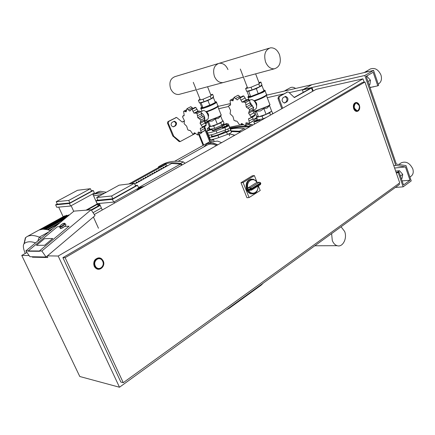 <?xml version="1.0" encoding="UTF-8"?>
<svg xmlns="http://www.w3.org/2000/svg" width="435" height="435" viewBox="0 0 435 435"><rect width="100%" height="100%" fill="white"/><g stroke="black" fill="none" stroke-linecap="round" stroke-linejoin="round"><path stroke-width="0.65" d="M184.44 120.881L182.287 122.012M176.333 117.472L167.921 121.631L167.508 123.17L172.755 135.883L178.943 141.446L179.802 141.631M198.692 134.502L203.101 145.426M173.826 121.398C176.099 122.431 176.452 123.931 174.881 125.905L173.179 126.797L173.848 126.656L175.55 125.758C177.132 123.709 176.746 122.208 174.397 121.251L172.064 122.317C170.476 124.35 170.852 125.856 173.19 126.835L173.848 126.656M184.451 121.082L182.504 122.028L181.863 121.789L176.561 117.417L168.59 121.485L168.176 123.018L173.761 136.231L180.199 141.554L195.494 133.366M203.7 145.089L199.29 134.17M205.021 120.772L205.82 122.779L205.554 123.235M207.256 121.403L207.451 121.898L205.82 122.779M207.451 121.898L206 123.921M364.818 75.472L373.573 70.405L378.657 85.325L377.797 85.842L373.17 72.27L366.172 76.332L396.339 164.098L406.013 165.61L411.233 180.922L403.136 186.838L398.27 172.7L399.096 172.113L403.511 184.962L409.998 180.237L405.453 166.926L395.768 165.425L364.818 75.472L303.271 89.479L311.373 87.636L311.944 87.571L311.52 88.039L294.397 97.538L288.688 92.187L287.655 91.97L279.39 96.521L278.949 98.348L282.647 108.228M283.147 97.609L285.664 96.401C288.204 97.598 288.628 99.403 286.931 101.812L284.387 103.035C281.858 101.806 281.445 100.001 283.147 97.609M373.573 70.405L311.857 84.7L302.401 89.963L303.271 92.334M310.503 88.126L302.401 89.963M310.552 88.256L294.082 97.478M284.175 103.024L285.974 102.018C287.644 99.805 287.296 98.005 284.936 96.619M287.731 91.937L278.438 96.739L277.998 98.56L281.793 108.706M94.259 214.509L316.18 89.311L362.98 78.838L364.128 82.171M399.053 183.385L399.433 184.5L119.489 387.237L79.79 376.503L21.75 255.416L26.948 252.479M362.98 78.838L58.192 256.036L119.489 387.237M21.75 255.416L29.107 255.541M47.442 255.856L58.192 256.036M95.156 265.921C92.883 261.473 98.413 256.329 101.725 259.76L102.801 261.277C105.096 265.78 99.397 270.951 96.102 267.302L95.156 265.921M98.576 269.254L95.276 267.851L94.194 266.269C93.003 261.506 94.558 258.716 98.848 257.911M354.481 108.331C353.807 105.308 354.498 103.552 356.548 103.057L359.169 105.487C359.837 108.527 359.136 110.283 357.064 110.751L354.481 108.331M357.211 111.365L356.646 111.425C355.341 111.3 354.346 110.37 353.671 108.636C352.899 105.39 353.595 103.367 355.748 102.568M399.727 182.896L364.938 81.992L65.12 257.694L123.263 382.68L399.727 182.896M123.263 382.68L120.859 382.06L62.896 257.65L362.159 82.601L364.938 81.992M62.896 257.65L65.12 257.694M65.092 223.818L65.582 224.536C67.365 224.514 62.52 228.467 60.775 228.446L60.373 228M36.507 245.324L44.604 245.269L52.727 238.489L44.533 238.668L36.507 245.324L44.533 238.668L52.727 238.489L44.604 245.269L36.507 245.324M64.804 226.412L60.405 228.669L60.253 227.82L60.405 228.669L64.804 226.412L69.056 226.205L64.804 226.412M39.601 251.294L28.373 251.218L28.172 250.93L39.389 250.995L69.056 226.205L39.389 250.995L39.601 251.294L39.389 250.995L41.874 251.011L91.132 209.768L95.015 215.651L46.066 257.014L29.928 256.699L25.839 250.913L28.172 250.93L57.349 226.766L28.172 250.93L28.373 251.218L39.601 251.294M59.541 226.662L57.349 226.766L59.541 226.662M32.212 256.742L32.429 257.199L47.812 257.52L47.143 256.106M93.411 217.011L98.468 228.255M46.066 257.014L41.874 251.011M91.132 209.768L73.977 211.127L25.839 250.913M252.719 193.912L250.685 193.782C248.896 193.189 247.558 191.824 246.667 189.693C245.248 183.82 246.792 180.286 251.294 179.089M247.95 187.958L256.699 182.515L259.303 182.254L260.309 183.091L260.5 182.7L259.303 182.254L250.538 187.719L250.196 189.002L251.544 188.567L250.538 187.719L247.95 187.958L247.178 189.279L250.196 189.002L250.995 190.209L251.664 190.084L251.783 189.171L250.473 189.703L247.455 189.975L248.744 190.443C251.696 195.859 258.667 192.531 257.966 186.131M247.178 189.279C246.047 182.64 248.048 179.269 253.181 179.16L255.688 180.558L257.123 182.45L256.699 182.515M258.412 185.854L260.233 190.503L249.07 197.555L246.933 197.724L240.985 182.716L252.246 175.811L254.393 175.571L256.987 182.2M240.985 182.716L243.111 182.499L254.393 175.571M249.07 197.555L243.111 182.499M355.574 103.323C353.427 106.51 353.921 108.989 357.064 110.751L358.081 110.479C360.224 107.26 359.712 104.786 356.548 103.057L355.574 103.323M97.016 259.249C94.286 261.614 93.982 264.301 96.102 267.302C97.598 268.661 99.218 268.868 100.963 267.927C103.72 265.464 103.976 262.745 101.725 259.76C100.262 258.52 98.691 258.346 97.016 259.249M230.947 306.523L229.147 308.371L230.947 306.523M262.909 283.375L260.875 285.371L262.909 283.375M245.079 296.817L247.172 294.772M229.321 308.241L244.666 297.121L246.645 295.153M364.269 72.558L370.201 69.045C374.747 67.43 378.33 69.421 380.962 75.021C382.088 79.034 381.31 81.981 378.619 83.868L378.238 84.096M373.91 86.657L370.038 87.576M409.917 177.056L411.086 176.213C413.174 174.576 413.739 172.14 412.782 168.9C409.824 163.005 405.969 160.983 401.222 162.826L401.075 162.929M401.396 178.812L402.098 178.312L402.723 174.337L400.445 176.034M402.723 174.337L399.488 170.716L397.269 172.287M399.488 170.716L395.654 171.091M369.174 85.064L369.919 84.624L370.446 80.176L367.961 81.535M370.446 80.176L367.151 76.56L366.4 76.995M367.151 76.56L366.313 76.75M365.057 72.003L369.032 71.454M377.797 85.842L370.006 87.478M403.136 186.838L395.388 187.431M398.27 172.7L396.274 172.891M399.096 172.113L396.106 172.401M409.998 180.237L402.119 180.906M405.453 166.926L394.599 168.03M395.768 165.425L393.773 165.637M341.056 226.776L344.645 231.453C347.478 238.402 342.682 247.64 337.158 245.693C335.004 244.992 333.379 243.263 332.286 240.495L331.622 233.611M227.195 134.518L229.25 133.686M227.826 125.236L227.978 125.628L227.173 126.438C225.205 127.422 223.715 127.933 222.693 127.966L222.622 127.792M227.374 125.068L227.761 125.062L226.95 125.867C224.982 126.851 223.487 127.363 222.47 127.401L222.676 126.966M227.44 125.231L224.368 126.922L222.785 127.232L222.111 125.53L222.861 124.845L226.771 123.529L227.44 125.231M226.771 123.529L226.031 124.214L226.7 125.916M226.031 124.214L223.693 125.215L224.368 126.922M223.693 125.215L222.111 125.53M207.799 130.701L212.084 129.434M207.843 129.896L207.642 130.315L211.758 128.934M209.175 127.324L207.277 128.488L207.941 130.141L211.432 128.999M207.277 128.488L209.414 127.917M208.789 128.184L209.452 129.847M204.472 121.066L207.19 119.609C210.393 118.195 206.467 109.658 203.08 110.702L201.013 111.719M200.921 120.065L204.749 118.026L204.129 121.229L200.089 123.393L200.899 120.027L197.794 117.689L197.055 113.589L195.581 113.1L193.972 113.149L191.955 109.424L191.183 109.402L189.693 111.028L187.028 108.652L186.115 111.871L183.875 111.132L183.603 111.425L184.195 115.4L183.804 115.955L182.89 115.993L182.553 116.89L184.407 120.642L184.119 123.687L186.669 126.21L187.86 129.94L190.394 130.663L192.787 134.062L193.537 134.143L194.184 132.914L194.608 132.838L197.68 135.008L198.208 132.131L201.226 132.441L200.23 128.684L200.687 128.113L201.97 127.923L202.433 126.977L200.089 123.393M204.129 121.229L206.239 124.883L202.427 126.938M201.465 128.015L200.23 128.684M202.433 126.977L206.239 124.921L205.831 125.835L201.97 127.923M204.238 126.694L205.032 130.353L201.242 132.414M201.226 132.441L204.765 130.625L200.97 132.686M202.041 132.104L201.65 132.887L197.876 134.942M190.622 106.798L187.028 108.652M187.055 108.647L190.894 106.667L192.993 108.462M190.459 110.631L189.693 111.028M191.183 109.402L195.059 107.391L195.804 107.429L191.955 109.424M191.987 109.441L195.837 107.445L198.045 111.023L193.972 113.149M199.393 111.126L200.894 111.572L197.055 113.589M198.045 111.023L198.991 111.311M204.749 118.026L200.899 120.027M197.082 113.622L200.894 111.572M200.926 111.605L201.856 115.541L197.794 117.689M201.856 115.541L204.733 117.983M204.548 120.577L204.88 119.293M204.863 118.385C204.488 115.982 203.379 114.166 201.541 112.937M210.741 94.781L212.617 94.303L210.23 96.151L203.069 99.213L198.409 100.376L200.008 99.164M212.617 94.303L213.607 96.809L211.231 98.68L204.075 101.741L199.409 102.883L198.409 100.376M210.23 96.151L211.231 98.68M203.069 99.213L204.075 101.741M212.22 129.842L212.372 130.163L213.509 130.081L222.443 126.373M212.215 129.771L212.122 130.103L213.449 130.114L222.454 126.395M212.095 129.994L212.231 130.359L213.406 130.272L222.508 126.536M212.372 130.157L211.872 128.912M212.367 130.696L212.231 130.359L212.367 130.696L213.541 130.609L222.644 126.873M220.969 122.23L217.685 124.019M216.945 124.339L211.986 126.019M222.595 120.87L223.052 120.772L224.025 123.241L221.763 125.313L214.672 128.358L209.958 129.287L208.974 126.824L209.741 126.15M223.052 120.772L222.687 121.104M222.16 121.582L220.779 122.828L213.683 125.878L210.551 126.509M221.763 125.313L220.779 122.828M214.672 128.358L213.683 125.878M210.491 126.52L208.974 126.824M208.104 134.736L208.495 135.067C209.855 135.269 212.704 134.6 217.032 133.05L225.732 129.869C228.136 128.929 229.446 128.205 229.658 127.689L229.272 126.204M226.858 123.752L228.418 124.029L228.767 125.427C228.549 125.932 227.239 126.656 224.835 127.596L216.13 130.788C211.801 132.343 208.958 133.023 207.604 132.827L207.207 132.506L207.098 131.055L207.707 130.473M222.579 124.753L224.096 124.318M215.238 118.94L217.331 124.209L222.747 121.262L220.675 116.009L218.348 118.434L215.238 118.94L212.198 121.071L208.408 121.278L208.126 121.93L207.794 121.637M208.365 116.754C208.93 114.764 208.283 113.182 206.418 112.012L206.108 111.92M199.937 102.752L201.726 107.233L202.993 107.717L209.839 105.313L215.325 102.442L213.433 97.641L212.786 97.456M217.331 124.209L210.502 126.525L208.408 121.278M210.502 126.525L209.164 125.867L207.408 121.468M200.323 102.66L201.084 102.926L207.925 100.496L213.433 97.641M202.993 107.717L201.084 102.926M209.839 105.313L207.925 100.496M225.569 131.326C221.594 133.545 217.609 135.116 213.618 136.035L211.986 136.128L211.78 135.611M254.578 121.523L254.66 121.724C255.791 121.691 257.4 121.153 259.477 120.103L259.777 119.924M254.654 120.642L254.426 121.131C255.448 121.115 256.987 120.615 259.032 119.625M256.732 117.624L254.089 119.163L254.774 120.957L258.656 119.696M254.089 119.163L256.998 118.315M255.84 118.815L256.53 120.615M252.778 110.642L255.166 109.326C258.847 107.635 254.692 98.533 250.772 99.718L249.451 100.338M249.712 109.56L253.665 107.391L252.795 110.892L248.619 113.192L249.69 109.511L246.232 107.005L245.536 102.546L243.845 102.046L242.023 102.116L239.826 98.082L238.918 98.087L237.684 99.745L237.162 99.871L233.981 97.402L232.981 100.855L230.376 100.104L230.061 100.42L230.593 104.737L230.137 105.341L229.022 105.428L228.598 106.406L230.593 110.452L230.088 113.785L232.953 116.488L234.09 120.5L237.042 121.278L239.62 124.948L240.506 125.014L241.294 123.687L241.816 123.583L245.492 125.818L246.025 122.757L249.184 123.317L249.489 123.029L248.532 118.967L249.048 118.358L249.891 118.217L248.532 118.967M249.891 118.217L250.582 118.097L251.131 117.031L248.619 113.192M252.795 110.892L255.062 114.845L251.131 117.031M251.131 117.075L255.062 114.889L254.567 115.884L250.582 118.097M252.653 116.95L253.398 120.838L249.489 123.029M249.472 123.056L253.105 121.12L249.184 123.317M249.837 122.953L249.391 123.632L245.492 125.818M237.804 95.406L234.155 97.331M234.188 97.326L238.157 95.227L240.566 97.206M238.097 99.37L237.162 99.871M238.918 98.087L242.931 95.956L243.807 95.966L239.826 98.082M239.864 98.098L243.839 95.988L246.232 99.86L242.023 102.116M247.792 99.941L249.511 100.403L245.536 102.546M246.232 99.86L247.384 100.142M253.665 107.391L249.69 109.511M245.568 102.584L249.511 100.403M249.543 100.441L250.429 104.726L246.232 107.005M250.429 104.726L253.648 107.347M252.588 106.037L250.163 102.568M258.934 82.552L260.897 82.052L258.76 83.939L251.049 87.239L245.612 88.599L247.259 87.19M260.897 82.052L261.924 84.771L259.798 86.679L252.093 89.98L246.65 91.312L245.612 88.599M258.76 83.939L259.798 86.679M251.049 87.239L252.093 89.98M259.961 120.408L260.26 120.854M259.94 120.354L260.195 120.892M259.804 120.604L259.945 121.033M269.537 112.377L266.704 113.965M265.366 114.557L260.135 116.308M271.483 110.773L272.729 113.388L271.875 114.307M266.356 117.417L263.093 118.82L257.607 119.902L256.585 117.238L257.319 116.498M270.853 111.637L269.7 112.844L262.066 116.134L258.526 116.846M270.537 115.057L269.7 112.844M263.093 118.82L262.066 116.134M258.455 116.863L256.585 117.238M255.171 123.725L254.497 123.404L253.822 121.947L254.48 121.262M263.893 108.614L266.062 114.323L271.647 111.191L269.499 105.509L267.101 108.103L263.893 108.614L260.483 110.947L256.297 111.186L255.742 111.942M256.579 105.917C257.052 103.84 256.335 102.241 254.431 101.116L254.279 101.056M246.971 91.236L248.831 96.086L250.68 96.499L258.287 93.846L263.947 90.806L261.984 85.608L261.136 85.477M266.062 114.323L258.472 116.868L256.297 111.186M258.472 116.868L256.558 116.254L254.649 111.273M247.586 91.084L248.689 91.301L256.302 88.626L261.984 85.608M250.68 96.499L248.689 91.301M258.287 93.846L256.302 88.626M228.418 130.679L228.114 131.131L225.743 131.756M211.883 136.024L211.513 136.411M225.624 131.457L225.238 131.674C219.148 134.736 214.537 136.307 211.415 136.389L211.66 135.318M211.807 135.677L211.959 136.063M227.809 129.135L228.005 129.63M229.256 128.162L230.18 128.51L230.545 129.951C230.338 130.473 229.027 131.201 226.624 132.137L217.93 135.312C213.601 136.851 210.757 137.514 209.393 137.297L208.996 136.96L209.126 135.116M209.882 139.184L210.284 139.526C211.655 139.755 214.498 139.102 218.827 137.569L227.521 134.404C229.925 133.469 231.23 132.74 231.436 132.213L231.028 130.679M180.259 94.08L178.812 94.471C175.245 94.667 172.516 92.753 170.629 88.718C168.84 82.411 170.373 78.354 175.24 76.544L217.935 63.668M227.973 69.589C225.95 65.054 223.008 62.961 219.164 63.298C214.123 65.19 212.541 69.54 214.406 76.353C216.374 80.72 219.202 82.813 222.894 82.639L224.389 82.237L222.894 82.639C219.202 82.813 216.374 80.72 214.406 76.353C212.541 69.54 214.123 65.19 219.164 63.298L269.156 48.225M279.531 54.783C277.432 49.846 274.398 47.535 270.423 47.845C265.225 49.813 263.599 54.5 265.54 61.911C267.585 66.669 270.51 68.975 274.322 68.833C279.727 67.044 281.467 62.363 279.531 54.783M102.089 194.559L96.048 193.559L93.199 194.44L98.147 192.411L95.287 193.298L97.375 192.156L100.24 191.264L106.303 192.237M98.147 192.411L104.199 193.396L98.147 192.411M99.577 203.999L97.603 204.488M93.59 195.826L95.537 195.358L99.811 195.81M57.246 203.961L55.631 204.831L69.426 203.498L93.28 190.53L91.334 190.764M93.28 190.53L94.39 193.026L70.579 206.032L56.762 207.288L55.631 204.831M69.426 203.498L70.579 206.032M69.888 202.955L91.524 191.199L90.409 188.698L77.528 190.285L56.218 201.715L57.349 204.178L69.888 202.955L68.735 200.421L56.218 201.715M58.698 207.114L63.162 216.722M92.742 193.928L97.212 203.939L86.01 210.176M98.245 205.924L97.212 203.939M73.711 211.345L71.15 205.722M68.735 200.421L90.409 188.698M63.2 216.722L38.965 230.066M65.163 216.059L64.831 215.825L26.954 236.656L25.35 237.831L24.469 242.654M67.164 215.765L66.68 215.222L40.955 229.424M69.045 215.2L68.686 214.923L42.891 229.18L39.188 229.974M97.674 204.651L99.724 205.102M101.36 208.001L93.052 212.677M100.039 205.037L91.198 209.866M50.422 230.593L47.29 229.631L42.907 229.18M25.225 253.453L24.284 250.864C23.131 247.444 23.044 245.084 24.023 243.779L24.257 243.556C26.981 241.425 30.744 241.207 35.534 242.899M41.216 238.206L39.324 237.162C34.224 235.101 30.102 234.933 26.954 236.656M136.954 189.181L141.647 187.474L137.879 188.665L140.065 187.436L144.463 186.185M141.647 187.474L142.267 187.425L141.647 187.474M140.065 188.665L137.003 189.29M97.772 199.948L95.999 200.932L112.426 199.344L137.525 185.288L135.388 185.544M137.525 185.288L138.7 188.018L113.649 202.117L97.195 203.613L95.999 200.932M112.426 199.344L113.649 202.117M112.823 198.762L135.589 186.022L134.415 183.293L119.125 185.169L96.695 197.533L97.891 200.22L112.823 198.762L111.605 195.989L96.695 197.533M99.321 203.422L102.252 209.996M136.889 189.035L137.384 190.177M114.688 202.982L114.177 201.824M111.605 195.989L134.415 183.293M165.952 164.294L160.336 166.534L128.901 183.967M171.722 163.429L134.741 184.043L171.716 163.419L180.422 164.104L138.547 187.659M181.846 165.093L180.422 164.104M134.469 183.412L135.1 183.836M136.889 182.836L136.623 182.216M136.416 183.102L135.986 182.569L136.96 182.026L137.389 182.559M139.173 181.564L138.906 180.944M138.7 181.83L138.276 181.297L139.243 180.753L139.673 181.286M141.446 180.297L141.179 179.677M140.978 180.558L140.548 180.025L141.516 179.486L141.946 180.019M143.708 179.035L143.441 178.415M143.245 179.296L142.821 178.763L143.784 178.225L144.208 178.758M145.959 177.779L145.698 177.165M145.507 178.035L145.078 177.507L146.04 176.969L146.464 177.496M148.204 176.528L147.943 175.914M147.753 176.779L147.329 176.251L148.286 175.718L148.71 176.246M150.439 175.283L150.178 174.663M149.999 175.528L149.569 175.006L150.526 174.473L150.95 175M152.669 174.038L152.408 173.424M152.228 174.283L151.804 173.761L152.756 173.233L153.18 173.755M154.887 172.804L154.626 172.189M154.452 173.043L154.028 172.521L154.974 171.994L155.398 172.521M157.095 171.569L156.839 170.96M156.671 171.809L156.247 171.287L157.187 170.765L157.611 171.287M159.297 170.346L159.041 169.732M158.873 170.58L158.449 170.058L159.389 169.536L159.814 170.058M161.488 169.123L161.233 168.508M161.075 169.356L160.651 168.834L161.586 168.312L162.005 168.834M163.674 167.905L163.419 167.296M163.261 168.133L162.837 167.616L163.772 167.1L164.191 167.616M165.849 166.692L165.594 166.083M165.441 166.92L165.023 166.404L165.947 165.887L166.371 166.404M167.296 165.887L165.98 164.278L131 183.711M158.171 167.736L158.612 166.703L159.618 166.116C165.382 162.924 172.352 162.043 180.541 163.468L182.265 164.86M185.065 163.277L183.336 161.896C175.142 160.488 168.149 161.39 162.369 164.593L159.618 166.116M178.143 161.282L207.337 144.969C209.877 143.615 212.905 143.827 216.418 145.594M159.275 170.357L158.585 170.226L159.145 169.976M160.885 168.704L161.45 169.025M221.616 142.658L217.549 141.092L211.763 141.799L210.04 142.762M217.772 144.828L213.009 142.919L207.196 143.648L203.781 146.954M217.337 145.072C213.248 142.729 209.724 142.337 206.766 143.893M253.045 124.927L251.637 124.546L247.776 124.54M243.372 124.758L240.457 125.041M240.049 125.09L229.533 127.205M230.452 129.2C234.644 128.135 239.201 127.933 244.127 128.591L245.345 129.271M228.598 106.483L218.664 108.745M248.885 99.289L246.281 99.892M230.534 103.535L217.94 106.455M256.9 116.917L256.661 116.286L256.9 116.917M284.539 91.029L285.317 90.458L288.351 90.143M285.317 90.458L290.319 87.712C291.923 86.913 293.69 87.163 295.615 88.463M266.552 95.194L311.857 84.7L303.271 89.479L289.188 92.688M283.402 94.003L267.253 97.679M182.417 122.028L182.814 121.941M209.746 141.723L205.108 130.168M204.521 126.541L210.448 141.332M174.881 125.905L175.55 125.758M175.593 117.657L176.262 117.504M167.921 121.631L168.59 121.485M167.508 123.17L168.176 123.018M172.755 135.883L173.424 135.753M173.092 136.362L173.761 136.231M178.943 141.446L179.617 141.321M311.52 88.039L312.694 91.279M294.734 97.44L294.31 97.532M285.099 102.839L284.213 103.03M286.931 101.812L285.974 102.018M287.655 91.97L286.698 92.193M279.39 96.521L278.438 96.739M278.949 98.348L277.998 98.56M101.942 259.157L103.215 260.918L101.942 259.157C98.125 255.22 91.758 261.147 94.379 266.274L95.461 267.857C99.229 272.054 105.792 266.193 103.231 260.995M94.863 266.1C91.921 260.184 100.599 254.981 103.095 261.098C106.01 266.943 97.429 272.228 94.863 266.1M358.924 104.454L356.281 102.508C353.916 103.079 353.117 105.107 353.894 108.598C354.568 110.327 355.564 111.257 356.869 111.387C358.277 111.316 359.179 110.338 359.582 108.445M354.297 108.445C352.442 103.546 357.755 100.36 359.348 105.373C361.197 110.224 355.928 113.47 354.297 108.445M59.562 226.874L59.976 227.277C61.721 227.287 66.571 223.345 64.788 223.372L64.603 223.291C62.836 222.878 58.067 227.081 59.883 227.277L60.677 228.446M64.222 223.296C64.554 224.362 63.157 225.52 60.041 226.766C59.725 225.694 61.123 224.536 64.222 223.296M247.455 189.975L248.554 191.786L250.005 193.107L251.327 193.727L253.648 193.798M247.809 188.072C245.971 181.134 253.659 176.436 256.851 182.444M260.56 182.841L260.777 183.391L260.244 184.657M251.544 188.567L260.309 183.091L260.543 183.69L251.783 189.171L251.544 188.567M230.898 306.555L228.973 308.497L226.428 309.796M261.06 285.246L262.952 283.343M204.553 119.772L200.611 121.876M205.244 122.942L201.313 125.057M204.754 128.407L200.839 130.527M199.975 132.61L198.083 133.637M194.951 132.98L193.82 133.594M184.146 115.536L183.298 115.976M186.474 110.637L184.853 111.474M192.384 107.684L188.426 109.734M197.05 109.212L193.086 111.273M201.525 113.644L197.566 115.732M203.286 116.596L199.333 118.695M217.032 133.05L216.13 130.788M229.299 126.27L228.418 124.029M229.658 127.689L228.767 125.427M225.732 129.869L224.835 127.596M201.693 107.151C200.524 108.021 200.888 108.244 202.781 107.831L213.411 103.677C216.151 102.192 216.69 101.534 215.037 101.714L216.369 101.937C217.065 102.094 216.244 102.807 213.895 104.063C209.882 106.069 206.125 107.537 202.612 108.473L201.008 108.679L200.818 108.315M205.82 111.659C211.53 109.968 219.931 105.694 217.804 105.58L216.527 102.339M221.23 114.96C221.355 115.302 220.507 115.966 218.696 116.955L208.022 121.082L206.897 121.251L206.266 120.87M206.185 120.664L206.364 121.104L207.908 120.952L218.674 116.787C220.904 115.558 221.676 114.845 220.991 114.639L217.843 106.657M217.913 106.357C216.94 107.771 213.106 109.658 206.418 112.012M218.044 105.879C216.967 107.38 212.938 109.348 205.962 111.784M206.146 111.925C212.715 109.647 216.646 107.744 217.94 106.222M253.355 109.299L249.282 111.534M254.007 112.752L249.946 114.998M253.175 118.717L249.135 120.973M247.928 123.203L245.791 124.405M242.148 123.703L240.854 124.421M230.555 104.835L229.517 105.39M233.443 99.436L231.529 100.447M239.837 96.314L235.743 98.484M245.166 97.897L241.066 100.083M250.136 102.66L246.047 104.873M252.039 105.852L247.955 108.081M254.72 123.98L254.497 123.404M254.627 124.035L253.822 121.947M263.664 90.056L264.899 90.344C265.687 90.518 264.926 91.241 262.626 92.508L250.283 97.304L248.222 97.57L247.983 97.13M249.195 100.104L248.222 97.57C247.64 97.331 247.825 96.793 248.782 95.961C247.656 96.896 248.211 97.108 250.451 96.619L262.087 92.095C264.665 90.659 265.192 89.985 263.664 90.061M253.888 100.708C260.217 98.843 268.732 94.455 266.389 94.297L265.089 90.844M269.972 104.487C270.086 104.857 269.287 105.526 267.568 106.488L255.9 110.974L254.448 111.186L253.67 110.697M253.583 110.474L253.795 111.017L255.785 110.827L267.558 106.303C269.743 105.063 270.45 104.329 269.678 104.106L266.438 95.521M266.535 95.167C265.567 96.679 261.533 98.663 254.431 101.116M266.688 94.651C265.638 96.238 261.424 98.299 254.045 100.844M254.219 101.002C261.141 98.636 265.252 96.646 266.563 95.031M217.93 135.312L218.827 137.569M226.624 132.137L227.521 134.404M230.545 129.951L231.436 132.213M250.054 126.612L248.651 126.226L248.439 126.873L239 127.156L230.18 128.515L231.056 130.745M43.951 229.174L68.725 215.472M42.38 229.212L67.072 215.57M47.98 229.805L58.344 224.047M45.844 229.354L64.304 219.126M91.475 210.284L100.202 205.402M50.329 230.561L50.743 230.332M87.076 210.089L97.511 204.276M24.257 243.556L25.676 237.515M37.785 241.039L39.324 237.162L48.997 231.773M183.336 161.896L180.541 163.468M229.038 133.839L234.753 135.247M251.637 124.546L248.651 126.226C241.735 126.063 235.286 126.694 229.305 128.129M248.439 126.873L249.298 127.042M231.262 131.533L239.223 131.859L239.457 131.223L231.105 130.924M240.675 131.903L239.457 131.223L244.127 128.591M239.223 131.859L240.038 132.267M173.918 121.36L174.397 121.251M180.199 141.554L179.524 141.679M313.184 90.997L311.993 87.701M285.664 96.401L285.148 96.516M201.454 102.796L201.302 102.421M200.301 99.903L193.287 82.318M207.571 86.75L211.035 95.526M248.815 91.258L248.646 90.823M247.607 88.098L240.316 69.034M255.639 73.847L259.282 83.477M95.276 267.851L95.461 267.857C99.289 272.049 105.857 266.171 103.242 260.978M356.646 111.425L356.869 111.387C359.337 110.816 360.18 108.799 359.408 105.33M359.397 105.303C358.712 103.546 357.673 102.611 356.281 102.508M258.167 186.011C258.015 191.547 255.736 194.119 251.327 193.727L250.685 193.782M260.424 184.592L260.815 183.494M248.336 190.448L251.664 190.084M257.101 182.45L259.358 182.221M260.413 184.603L251.669 190.079M260.875 285.371L245.498 296.518M261.234 285.11L263.246 283.131M373.959 86.647L373.529 86.908M398.846 164.49L401.222 162.826M337.158 245.693L314.831 245.775M228.495 130.881L227.761 129.016M222.47 127.401L222.693 127.966M225.091 130.103L225.825 131.963M207.642 130.315L207.865 130.864M195.282 133.197L193.537 134.143M189.475 130.337L189.105 130.533M184.201 115.313L182.89 115.993M186.403 109.821L183.875 111.132M190.731 106.722L186.892 108.701M199.518 111.034L195.581 113.1M222.682 125.008L222.524 124.611M208.495 135.067L207.604 132.827M201.688 107.14C200.682 107.929 200.459 108.445 201.008 108.679L202.014 111.197M220.708 116.091L220.98 115.465M208.338 121.871L206.364 121.104L206.016 120.239M211.986 136.128L211.443 134.768M254.426 121.131L254.66 121.724M242.502 123.904L240.506 125.014M235.922 120.952L235.558 121.153M230.615 104.579L229.022 105.428M233.399 98.506L230.376 100.104M237.95 95.303L233.981 97.402M247.923 99.854L243.845 102.046M260.125 120.832L259.619 119.505M269.374 105.71L269.656 105.091M256.041 111.893L253.795 111.017L253.496 110.245M212.084 136.15L212.193 136.421M213.319 139.243L214.025 141.005M228.886 133.926L229.647 135.856M209.393 137.297L210.284 139.526M243.41 77.131L197.332 89.496M196.261 89.784L178.812 94.471M274.322 68.833L244.78 76.761M47.252 229.62L60.487 222.274M44.99 229.245L66.408 217.386M49.688 230.327L52.929 228.522M24.023 243.779L25.35 237.831M174.663 161.265L213.482 139.64M229.076 133.811L234.862 135.187"/></g></svg>

